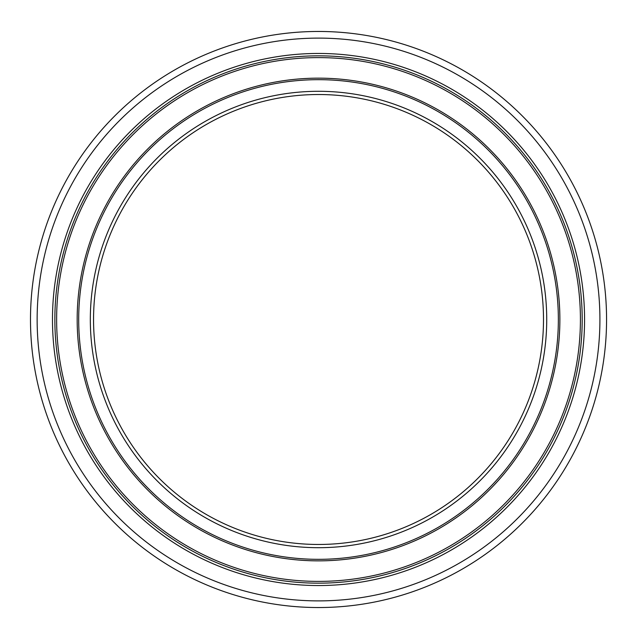 <?xml version="1.0" encoding="UTF-8"?>
<svg xmlns="http://www.w3.org/2000/svg" width="639" height="639" viewBox="0 0 639 639"><rect width="100%" height="100%" fill="white"/><g stroke="black" fill="none" stroke-linecap="round" stroke-linejoin="round"><path stroke-width="0.96" d="M606.563 319.5A288.037 288.037 0 0 1 174.511 568.95A288.037 288.037 0 0 1 174.511 70.05A288.037 288.037 0 0 1 606.563 319.5M599.917 319.5A281.392 281.392 0 0 0 177.834 75.809A281.392 281.392 0 0 0 177.834 563.191A281.392 281.392 0 0 0 599.917 319.5M318.526 585.54A266.04 266.04 0 0 0 548.925 186.476A266.04 266.04 0 0 0 88.126 186.476A266.04 266.04 0 0 0 318.526 585.54M318.526 583.167A263.667 263.667 0 0 0 546.864 187.666A263.667 263.667 0 0 0 90.187 187.666A263.667 263.667 0 0 0 318.526 583.167A263.667 263.667 0 0 0 546.864 187.666A263.667 263.667 0 0 0 90.187 187.666A263.667 263.667 0 0 0 318.526 583.167A263.667 263.667 0 0 0 546.864 187.666A263.667 263.667 0 0 0 90.187 187.666A263.667 263.667 0 0 0 318.526 583.167M318.526 581.394A261.894 261.894 0 0 0 545.331 188.553A261.894 261.894 0 0 0 91.72 188.553A261.894 261.894 0 0 0 318.526 581.394M318.526 560.858A241.358 241.358 0 0 0 527.542 198.825A241.358 241.358 0 0 0 109.509 198.825A241.358 241.358 0 0 0 318.526 560.858M318.526 559.333A239.833 239.833 0 0 0 526.224 199.584A239.833 239.833 0 0 0 110.827 199.584A239.833 239.833 0 0 0 318.526 559.333M318.526 547.695A228.195 228.195 0 0 0 516.152 205.399A228.195 228.195 0 0 0 120.899 205.399A228.195 228.195 0 0 0 318.526 547.695M318.526 544.468A224.968 224.968 0 0 0 513.357 207.012A224.968 224.968 0 0 0 123.694 207.012A224.968 224.968 0 0 0 318.526 544.468"/></g></svg>
